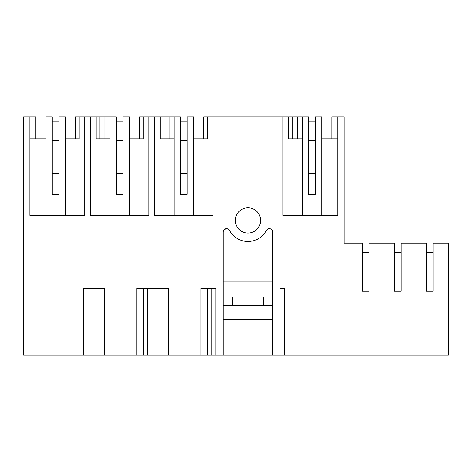 <?xml version="1.0" encoding="UTF-8"?>
<svg xmlns="http://www.w3.org/2000/svg" width="472" height="472" viewBox="0 0 472 472"><rect width="100%" height="100%" fill="white"/><g stroke="black" fill="none" stroke-linecap="round" stroke-linejoin="round"><path stroke-width="0.71" d="M65.325 215.391L65.325 116.973L59.012 116.973L59.012 194.364L52.286 194.364L52.286 116.973L45.973 116.973L45.973 215.391M35.884 138.845L35.884 116.973L29.907 116.973L29.907 215.391L84.754 215.391L84.754 116.973L90.642 116.973L90.642 215.391L148.851 215.391L148.851 116.973L154.739 116.973L154.739 215.391L212.949 215.391L212.949 116.973L282.94 116.973L282.94 215.391L337.781 215.391L337.781 116.973L344.094 116.973L344.094 243.151L362.348 243.151L362.348 291.1L369.074 291.1L369.074 252.319L362.348 252.319L362.348 291.1M65.325 138.845L79.202 138.845L75.42 138.845L75.42 116.973L84.754 116.973M29.907 138.845L45.973 138.845M29.907 116.973L23.6 116.973L23.6 355.027L83.355 355.027L83.355 288.575L104.436 288.575L104.436 355.027L168.533 355.027L168.533 288.575L136.732 288.575L136.732 355.027M168.533 355.027L215.893 355.027L215.893 288.575L200.83 288.575L200.83 355.027M215.893 355.027L223.132 355.027L223.132 232.059A3.363 3.363 180 0 1 229.451 230.454A21.028 21.028 180 0 0 266.438 230.454A3.363 3.363 180 0 1 272.757 232.059L272.757 355.027L279.996 355.027L279.996 288.575L284.333 288.575L284.333 355.027L448.4 355.027L448.4 243.151L433.172 243.151L433.172 291.1L433.172 252.319L426.446 252.319L426.446 291.1L433.172 291.1M369.074 291.1L369.074 243.151L394.397 243.151L394.397 291.1L401.123 291.1L401.123 243.151L426.446 243.151L426.446 291.1M260.562 220.436A12.62 12.62 180 0 0 247.947 207.822A12.62 12.62 180 0 0 235.327 220.436A12.62 12.62 180 0 0 247.947 233.056A12.62 12.62 180 0 0 260.562 220.436M83.355 355.027L104.436 355.027M96.194 116.973L99.981 116.973L99.981 138.845L96.194 138.845L96.194 116.973L90.642 116.973M123.115 138.845L123.115 173.33L116.383 173.33L116.383 194.364L116.383 116.973L99.981 116.973M79.202 138.845L79.202 116.973M59.012 138.845L59.012 173.33L52.286 173.33L52.286 138.845M279.996 355.027L284.333 355.027M272.757 355.027L223.132 355.027M147.765 355.027L147.765 288.575M143.458 355.027L143.458 288.575M160.291 116.973L164.079 116.973L164.079 138.845L160.291 138.845L160.291 116.973L154.739 116.973M187.213 138.845L187.213 173.33L180.481 173.33L180.481 194.364L180.481 116.973L164.079 116.973M129.422 138.845L143.299 138.845L139.517 138.845L139.517 116.973L148.851 116.973M104.943 116.973L104.943 138.845M110.076 138.845L96.194 138.845M116.383 173.33L116.383 138.845M143.299 138.845L143.299 116.973M129.422 215.391L129.422 116.973L123.115 116.973L123.115 194.364L116.383 194.364M110.076 215.391L110.076 116.973M211.869 355.027L211.869 288.575M207.556 355.027L207.556 288.575M193.52 138.845L207.397 138.845L203.615 138.845L203.615 116.973L212.949 116.973M302.369 138.845L288.492 138.845L288.492 116.973L282.94 116.973M288.492 116.973L292.274 116.973L292.274 138.845L288.492 138.845M302.369 215.391L302.369 116.973L292.274 116.973M169.041 116.973L169.041 138.845L169.041 116.973M174.174 138.845L160.291 138.845M180.481 173.33L180.481 138.845M207.397 138.845L207.397 116.973M193.52 215.391L193.52 116.973L187.213 116.973L187.213 194.364L180.481 194.364M174.174 215.391L174.174 116.973M331.81 138.845L331.81 116.973L337.781 116.973M315.408 138.845L315.408 173.33L308.676 173.33L308.676 138.845M337.781 138.845L321.715 138.845M321.715 215.391L321.715 116.973L315.408 116.973L315.408 194.364L308.676 194.364L308.676 116.973L302.369 116.973M297.236 116.973L297.236 138.845M223.132 305.396L232.271 305.396L232.271 296.988L223.132 296.988M263.618 296.988L232.808 296.988L232.808 305.396L263.618 305.396L263.618 296.988L272.757 296.988M227.02 228.731L224.448 229.386M223.132 281.005L272.757 281.005M263.618 305.396L272.757 305.396M232.808 305.396L232.271 305.396M223.132 319.697L272.757 319.697M232.808 296.988L232.271 296.988M349.687 243.151L344.094 243.151M52.286 173.33L52.286 194.364M52.286 121.853L59.012 121.853M52.286 140.78L59.012 140.78M116.383 121.853L123.115 121.853M116.383 140.78L123.115 140.78M180.481 121.853L187.213 121.853M180.481 140.78L187.213 140.78M308.676 173.33L308.676 194.364M308.676 121.853L315.408 121.853M308.676 140.78L315.408 140.78M401.123 291.1L401.123 252.319L394.397 252.319L394.397 291.1M263.087 296.988L263.087 305.396"/></g></svg>
